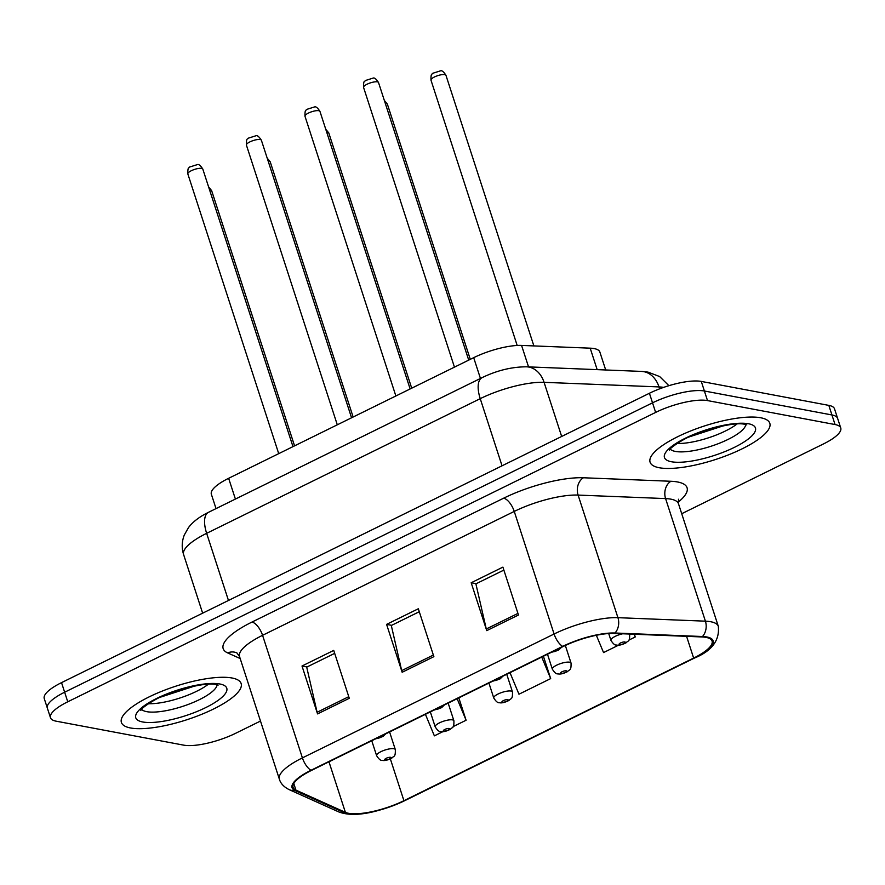 <?xml version="1.0" encoding="UTF-8"?>
<svg xmlns="http://www.w3.org/2000/svg" width="885" height="885" viewBox="0 0 885 885"><rect width="100%" height="100%" fill="white"/><g stroke="black" fill="none" stroke-linecap="round" stroke-linejoin="round"><path stroke-width="1.33" d="M216.028 508.609L211.36 494.239A39.349 11.04 -18 0 1 228.64 478.298L473.685 357.673A39.349 11.04 -18 0 1 521.575 345.427L590.184 348.17A39.349 11.04 -18 0 1 594.167 348.59A39.349 11.04 -18 0 1 599.864 352.053L605.694 369.974M760.702 417.764A62.946 17.667 162 0 0 690.565 430.995A62.946 17.667 162 0 0 650.088 462.202A62.946 17.667 162 0 0 659.203 467.734A62.946 17.667 162 0 0 729.34 454.503A62.946 17.667 162 0 0 769.817 423.295A62.946 17.667 162 0 0 760.702 417.764A62.946 17.667 162 0 0 690.565 430.995A62.946 17.667 162 0 0 650.088 462.202A62.946 17.667 162 0 0 659.203 467.734A62.946 17.667 162 0 0 729.34 454.503A62.946 17.667 162 0 0 769.817 423.295A62.946 17.667 162 0 0 760.702 417.764M232.025 677.998A62.946 17.667 162 0 0 161.889 691.229A62.946 17.667 162 0 0 121.4 722.437A62.946 17.667 162 0 0 130.515 727.968A62.946 17.667 162 0 0 200.652 714.737A62.946 17.667 162 0 0 241.14 683.53A62.946 17.667 162 0 0 232.025 677.998A62.946 17.667 162 0 0 161.889 691.229A62.946 17.667 162 0 0 121.4 722.437A62.946 17.667 162 0 0 130.515 727.968A62.946 17.667 162 0 0 200.652 714.737A62.946 17.667 162 0 0 241.14 683.53A62.946 17.667 162 0 0 232.025 677.998M705.998 637.388A41.971 11.782 -18 0 1 712.071 641.072A41.971 11.782 -18 0 1 693.641 658.086L403.925 800.693A41.971 11.782 -18 0 1 345.393 812.353L295.933 790.128A41.971 11.782 -18 0 1 293.079 787.396A41.971 11.782 -18 0 1 311.509 770.392L563.192 646.504A41.971 11.782 -18 0 1 614.267 633.439L701.75 636.946A41.971 11.782 -18 0 1 705.998 637.388M706.838 636.979A43.011 12.069 162 0 0 702.491 636.514L615.009 633.007A43.011 12.069 162 0 0 562.65 646.404L310.967 770.293A43.011 12.069 162 0 0 295.015 790.526L344.464 812.751A43.011 12.069 162 0 0 404.467 800.792L694.183 658.186A43.011 12.069 162 0 0 706.838 636.979M681.727 513.709L823.47 443.938A39.349 11.04 162 0 0 840.75 427.997L834.522 408.848A39.349 11.04 162 0 0 828.825 405.385L701.285 381.424A39.349 11.04 162 0 0 649.424 393.261L61.53 682.634L64.638 692.214A39.349 11.04 162 0 0 47.359 708.155A39.349 11.04 162 0 1 64.638 692.214L652.533 402.83L64.638 692.214L67.758 701.794A39.349 11.04 162 0 0 50.478 717.735A39.349 11.04 162 0 0 56.175 721.186L183.715 745.148A39.349 11.04 162 0 0 235.576 733.322L260.489 721.054M701.285 381.424L704.394 391.004A39.349 11.04 162 0 0 652.533 402.83A39.349 11.04 162 0 1 704.394 391.004L831.944 414.965L704.394 391.004L707.502 400.584A39.349 11.04 162 0 0 655.641 412.41L67.758 701.794M837.641 418.417A39.349 11.04 162 0 0 831.944 414.965A39.349 11.04 162 0 1 837.641 418.417M840.75 427.997A39.349 11.04 162 0 0 835.053 424.546L707.502 400.584M486.739 630.629L471.185 582.75L502.901 567.13L518.466 615.02L486.739 630.629A10.487 4.602 63.8 0 1 486.285 628.981L517.935 613.405M317.56 713.907L302.006 666.018L333.722 650.409L349.287 698.298L317.56 713.907A10.487 4.602 63.8 0 1 317.107 712.259L348.756 696.683M402.155 672.268L386.59 624.379L418.317 608.769L433.871 656.659L402.155 672.268A10.487 4.602 63.8 0 1 401.69 670.62L433.351 655.044M628.859 640.12L635.264 636.957L634.39 634.246M596.346 635.275L603.548 652.577L618.593 645.165M453.12 726.618L466.096 720.235L458.828 697.878M425.419 714.328L434.369 735.855L442.865 731.674M510.003 672.688L518.964 694.216L550.68 678.596L543.412 656.239M386.59 624.379L391.635 625.33M419.28 611.723L391.303 625.496L401.69 670.62M302.006 666.018L307.051 666.969M334.685 653.362L306.708 667.135L317.107 712.259M471.185 582.75L476.23 583.691M503.864 570.084L475.887 583.857L486.285 628.981M550.68 678.596L541.72 657.068M635.264 636.957L634.136 634.235M466.096 720.235L457.136 698.707M61.53 682.634A39.349 11.04 162 0 0 44.25 698.575L50.478 717.735M597.165 369.631L590.184 348.17M528.544 366.888L521.575 345.427M480.444 378.459L473.685 357.673M235.399 499.074L228.64 478.298M693.641 658.086L686.583 636.337M310.967 770.293A13.12 5.753 -116.2 0 1 302.404 757.892L554.087 634.003A52.458 14.724 -18 0 1 617.929 617.675L705.411 621.17A52.458 14.724 -18 0 1 710.721 621.735A52.458 14.724 -18 0 1 718.321 626.337L678.485 503.753A52.458 14.724 162 0 0 670.885 499.151A52.458 14.724 162 0 0 665.586 498.587L578.093 495.08A52.458 14.724 162 0 0 514.251 511.419L262.568 635.308A52.458 14.724 162 0 0 239.536 656.559L236.903 652.92A13.12 12.025 -65.8 0 0 227.644 652.909A65.579 18.408 -18 0 1 251.971 622.067L503.653 498.189A65.579 18.408 -18 0 1 583.458 477.767L670.941 481.274A65.579 18.408 -18 0 1 678.153 502.171M702.491 636.514A13.12 10.023 92.3 0 0 705.411 621.17L665.586 498.587A13.12 10.023 -87.7 0 1 670.941 481.274M503.653 498.189A13.12 5.753 63.8 0 1 514.251 511.419L554.087 634.003A13.12 5.753 63.8 0 0 562.65 646.404M295.015 790.526A13.12 12.025 114.2 0 1 289.141 789.619C283.831 786.92 280.578 783.435 279.361 779.143A52.458 14.724 -18 0 1 302.404 757.892L262.568 635.308A13.12 5.753 63.8 0 0 251.971 622.067M583.458 477.767A13.12 10.023 -87.7 0 0 578.093 495.08L617.929 617.675A13.12 10.023 92.3 0 1 615.009 633.007M344.464 812.751A13.12 12.025 114.2 0 1 338.601 811.844C355.98 818.57 382.231 810.771 404.644 800.715A13.12 5.753 63.8 0 0 404.81 800.615M404.467 800.792A13.12 5.753 63.8 0 0 404.644 800.715L694.36 658.097A13.12 5.753 -116.2 0 1 694.183 658.186M694.537 658.009A13.12 5.753 -116.2 0 1 694.36 658.097C711.783 651.017 719.77 640.43 718.321 626.337M240.178 658.54L227.644 652.909M835.053 424.546L828.825 405.385M655.641 412.41L649.424 393.261M295.933 790.128L293.787 783.502M345.393 812.353L328.966 761.797M403.925 800.693L390.351 758.91M663.661 387.376A52.458 14.724 162 0 0 659.015 386.922L544.076 382.331L561.665 436.46M482.082 377.652A26.229 11.505 63.8 0 0 480.234 398.659L206.648 533.323A52.458 14.724 162 0 0 183.615 554.585C181.558 547.97 181.79 541.443 184.312 534.994L188.494 527.582C192.853 521.796 199.523 516.707 208.495 512.315L482.082 377.652C496.972 370.439 511.818 366.833 526.63 366.81A26.229 20.056 92.3 0 1 544.076 382.331A52.458 14.724 162 0 0 480.234 398.659L502.049 465.798M526.63 366.81L641.57 371.412A26.229 20.056 92.3 0 1 659.015 386.922L659.635 388.836M208.495 512.315A26.229 11.505 63.8 0 0 206.648 533.323L228.463 600.461M444.812 74.617A7.865 2.212 162 0 0 436.04 76.265A7.865 2.212 162 0 0 430.984 80.17C430.807 72.039 432.356 74.926 432.643 73.322L440.73 70.767C442.058 70.413 443.794 71.928 445.952 75.302A7.865 2.212 162 0 0 444.812 74.617M608.714 633.538L610.915 640.32A9.835 2.766 -18 0 1 622.675 633.782M624.865 641.968A3.274 0.918 162 0 0 620.54 642.952A3.274 0.918 162 0 0 619.577 644.568A3.274 0.918 162 0 0 623.892 643.583A3.274 0.918 162 0 0 624.865 641.968M363.569 87.427C363.392 79.296 364.941 82.183 365.228 80.579L373.315 78.024C374.609 77.648 376.346 79.163 378.526 82.559A7.865 2.212 162 0 0 377.386 81.862A7.865 2.212 162 0 0 368.625 83.522A7.865 2.212 162 0 0 363.569 87.427L454.447 367.142M552.34 651.847A3.274 0.918 162 0 0 556.477 650.84A3.274 0.918 162 0 0 557.594 649.258M676.948 443.485A39.969 11.217 162 0 0 737.083 423.948M670.266 449.082A39.969 11.217 162 0 0 675.388 451.427A39.969 11.217 162 0 0 717.779 443.872A39.969 11.217 162 0 0 745.778 424.546M671.383 461.738A47.845 13.43 162 0 0 734.439 447.345A47.845 13.43 162 0 0 748.522 423.76A47.845 13.43 162 0 0 685.466 438.152A47.845 13.43 162 0 0 671.383 461.738M384.333 100.403L387.376 104.142A7.865 2.212 162 0 0 386.236 103.445A7.865 2.212 162 0 0 385.285 103.357M547.494 654.236L552.34 669.16A9.835 2.766 -18 0 1 558.667 664.281A9.835 2.766 -18 0 1 569.63 662.212A9.835 2.766 -18 0 1 571.046 663.075L565.338 645.486M566.289 670.808A3.274 0.918 162 0 0 561.964 671.792A3.274 0.918 162 0 0 561.001 673.408A3.274 0.918 162 0 0 565.316 672.423A3.274 0.918 162 0 0 566.289 670.808M325.746 129.232L328.789 132.971A7.865 2.212 162 0 0 327.649 132.285A7.865 2.212 162 0 0 326.709 132.197M488.918 683.065L493.764 697.988A9.835 2.766 -18 0 1 500.091 693.11A9.835 2.766 -18 0 1 511.043 691.052A9.835 2.766 -18 0 1 512.47 691.915L506.751 674.293M507.702 699.637A3.274 0.918 162 0 0 503.388 700.621A3.274 0.918 162 0 0 502.415 702.236A3.274 0.918 162 0 0 506.74 701.252A3.274 0.918 162 0 0 507.702 699.637M267.17 158.072L270.213 161.811A7.865 2.212 162 0 0 269.073 161.114A7.865 2.212 162 0 0 268.133 161.026M430.342 711.905L435.188 726.828A9.835 2.766 -18 0 1 441.515 721.95A9.835 2.766 -18 0 1 452.467 719.881A9.835 2.766 -18 0 1 453.894 720.744L448.164 703.121M449.126 728.466A3.274 0.918 162 0 0 444.812 729.461A3.274 0.918 162 0 0 443.839 731.076A3.274 0.918 162 0 0 448.164 730.092A3.274 0.918 162 0 0 449.126 728.466M208.594 186.901L211.637 190.64A7.865 2.212 162 0 0 210.497 189.954A7.865 2.212 162 0 0 209.557 189.866M371.755 740.734L376.612 755.657A9.835 2.766 -18 0 1 382.928 750.779A9.835 2.766 -18 0 1 393.891 748.721A9.835 2.766 -18 0 1 395.318 749.584L389.588 731.961M390.55 757.306A3.274 0.918 162 0 0 386.225 758.29A3.274 0.918 162 0 0 385.263 759.905A3.274 0.918 162 0 0 389.588 758.921A3.274 0.918 162 0 0 390.55 757.306M304.982 116.256C304.816 108.125 306.365 111.012 306.641 109.419L314.739 106.864C316.034 106.488 317.77 108.003 319.95 111.388A7.865 2.212 162 0 0 318.81 110.702A7.865 2.212 162 0 0 310.049 112.351A7.865 2.212 162 0 0 304.982 116.256L395.872 395.982M493.764 680.687A3.274 0.918 162 0 0 497.901 679.669A3.274 0.918 162 0 0 499.018 678.098M246.406 145.096C246.24 136.954 247.789 139.852 248.065 138.248L256.163 135.693C257.458 135.316 259.194 136.832 261.374 140.228A7.865 2.212 162 0 0 260.234 139.531A7.865 2.212 162 0 0 251.473 141.191A7.865 2.212 162 0 0 246.406 145.096L337.296 424.811M435.177 709.516A3.274 0.918 162 0 0 439.325 708.509A3.274 0.918 162 0 0 440.442 706.927M187.83 173.925C187.653 165.794 189.213 168.681 189.49 167.077L197.587 164.533C198.871 164.156 200.618 165.661 202.798 169.057A7.865 2.212 162 0 0 201.658 168.371A7.865 2.212 162 0 0 192.886 170.02A7.865 2.212 162 0 0 187.83 173.925L278.72 453.651M376.601 738.356A3.274 0.918 162 0 0 380.749 737.338A3.274 0.918 162 0 0 381.866 735.767M148.271 703.719A39.969 11.217 162 0 0 208.406 684.182M141.589 709.316A39.969 11.217 162 0 0 146.711 711.662A39.969 11.217 162 0 0 189.102 704.106A39.969 11.217 162 0 0 217.102 684.78M142.695 721.972A47.845 13.43 162 0 0 205.762 707.58A47.845 13.43 162 0 0 219.845 683.994A47.845 13.43 162 0 0 156.778 698.387A47.845 13.43 162 0 0 142.695 721.972M289.141 789.619L338.601 811.844M279.361 779.143L239.536 656.559M678.496 499.228L678.485 503.753M641.57 371.412L648.019 372.12L659.668 376.556L668.894 385.672M183.615 554.585L202.643 613.172M430.984 80.17L517.183 345.471M610.915 640.32C613.084 643.771 614.92 645.342 616.425 645.032C618.858 645.596 622.1 644.833 626.149 642.753C628.162 640.264 629.866 642.355 629.633 634.246M445.952 75.302L533.876 345.913M378.526 82.559L468.718 360.118M561.444 647.366L558.723 650.01L551.167 652.422M724.24 425.53L688.276 437.212M669.668 449.978C666.693 450.885 683.353 436.703 705.854 430.298C725.578 424.689 738.544 422.698 744.739 424.313L746.785 424.922M552.34 669.16C554.508 672.611 556.344 674.182 557.838 673.861C560.282 674.425 563.524 673.673 567.573 671.582C569.586 669.093 571.29 671.184 571.046 663.075M387.376 104.142L470.289 359.343M493.764 697.988C495.932 701.44 497.768 703.011 499.262 702.701C501.695 703.265 504.948 702.502 508.997 700.422C511.01 697.933 512.714 700.024 512.47 691.915M328.789 132.971L411.713 388.183M435.188 726.828C437.356 730.28 439.192 731.851 440.686 731.53C443.119 732.094 446.361 731.342 450.421 729.251C452.434 726.762 454.138 728.853 453.894 720.744M270.213 161.811L353.137 417.012M376.612 755.657C378.78 759.109 380.605 760.68 382.11 760.37C384.544 760.934 387.785 760.171 391.834 758.091C393.858 755.602 395.551 757.693 395.318 749.584M211.637 190.64L294.561 445.852M319.95 111.388L410.142 388.957M502.857 676.206L500.147 678.85L492.591 681.262M261.374 140.228L351.566 417.786M444.281 705.035L441.571 707.679L434.015 710.091M202.798 169.057L292.979 446.626M385.705 733.875L382.984 736.519L375.439 738.92M195.552 685.764L159.599 697.446M140.992 710.212C138.005 711.12 154.676 696.938 177.166 690.532C196.901 684.924 209.856 682.932 216.062 684.547L218.108 685.156"/></g></svg>
